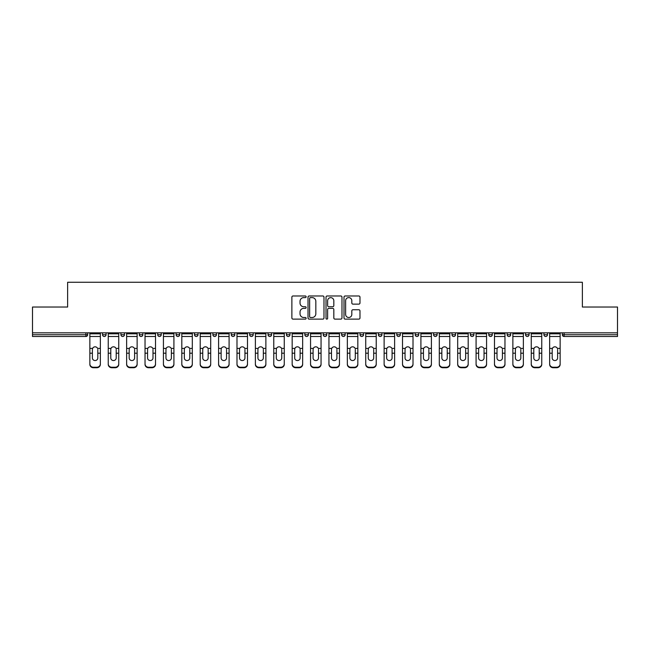 <?xml version="1.0" encoding="UTF-8"?>
<svg xmlns="http://www.w3.org/2000/svg" width="650" height="650" viewBox="0 0 650 650"><rect width="100%" height="100%" fill="white"/><g stroke="black" fill="none" stroke-linecap="round" stroke-linejoin="round"><path stroke-width="0.97" d="M306.134 296.79A0.812 0.812 0 0 0 305.329 295.977L293.028 295.977A1.154 1.154 0 0 0 291.874 297.139L291.874 317.964A1.154 1.154 0 0 0 293.028 319.126L305.329 319.126A0.812 0.812 0 0 0 306.134 318.313A0.812 0.812 0 0 0 305.329 317.501L303.737 317.501A3.705 3.705 0 0 1 300.032 313.804L300.032 312.065A3.705 3.705 0 0 1 303.737 308.36L305.329 308.36A0.812 0.812 0 0 0 306.134 307.548A0.812 0.812 0 0 0 305.329 306.743L303.737 306.743A3.705 3.705 0 0 1 300.032 303.038L300.032 301.299A3.705 3.705 0 0 1 303.737 297.602L305.329 297.602A0.812 0.812 0 0 0 306.134 296.79M358.816 304.135A1.154 1.154 0 0 0 359.978 302.981L359.978 297.139A1.154 1.154 0 0 0 358.816 295.977L345.166 295.977A1.154 1.154 0 0 0 344.004 297.139L344.004 317.964A1.154 1.154 0 0 0 345.166 319.126L358.816 319.126A1.154 1.154 0 0 0 359.978 317.964L359.978 310.911A1.154 1.154 0 0 0 358.816 309.749L352.974 309.749A1.154 1.154 0 0 0 351.821 310.911L351.821 314.405A3.096 3.096 0 0 1 348.725 317.501A3.096 3.096 0 0 1 345.629 314.405L345.629 300.698A3.096 3.096 0 0 1 348.725 297.602A3.096 3.096 0 0 1 351.821 300.698L351.821 302.981A1.154 1.154 0 0 0 352.974 304.135L358.816 304.135M32.5 332.841L32.5 307.019L67.632 307.019L67.632 282.262L582.367 282.262L582.367 307.019L617.5 307.019L617.5 332.841L32.5 332.841L32.5 334.726L85.906 334.726L85.906 332.841M323.984 297.139A1.154 1.154 0 0 0 322.831 295.977L309.173 295.977A1.154 1.154 0 0 0 308.019 297.139L308.019 317.964A1.154 1.154 0 0 0 309.173 319.126L322.831 319.126A1.154 1.154 0 0 0 323.984 317.964L323.984 297.139M327.169 295.977L340.827 295.977A1.154 1.154 0 0 1 341.981 297.139L341.981 317.964A1.154 1.154 0 0 1 340.827 319.126L334.977 319.126A1.154 1.154 0 0 1 333.824 317.964L333.824 309.522A1.154 1.154 0 0 0 332.67 308.36L328.786 308.36A1.154 1.154 0 0 0 327.632 309.522L327.632 318.313A0.812 0.812 0 0 1 326.82 319.126A0.812 0.812 0 0 1 326.016 318.313L326.016 297.139A1.154 1.154 0 0 1 327.169 295.977M85.906 336.497A1.771 1.771 0 0 0 87.677 334.726L85.906 334.726L85.906 336.497A1.771 1.771 0 0 0 87.677 334.726L87.677 332.841L87.677 334.726A1.771 1.771 0 0 1 85.906 336.497L32.5 336.497L32.5 334.726M617.5 332.841L617.5 336.497L564.094 336.497A1.771 1.771 0 0 1 562.323 334.726L562.323 332.841M102.529 332.841L102.529 334.726L102.529 332.841M104.301 336.497A1.771 1.771 0 0 1 102.529 334.726A1.771 1.771 0 0 0 104.301 336.497A1.771 1.771 0 0 0 106.064 334.726L106.064 332.841L106.064 334.726A1.771 1.771 0 0 1 104.301 336.497A1.771 1.771 0 0 1 102.529 334.726L106.064 334.726A1.771 1.771 0 0 1 104.301 336.497M120.924 332.841L120.924 334.726L120.924 332.841M124.459 332.841L124.459 334.726L124.459 332.841M139.311 332.841L139.311 334.726L139.311 332.841M142.854 332.841L142.854 334.726A1.771 1.771 0 0 1 141.082 336.497A1.771 1.771 0 0 1 139.311 334.726A1.771 1.771 0 0 0 141.082 336.497A1.771 1.771 0 0 0 142.854 334.726A1.771 1.771 0 0 1 141.082 336.497A1.771 1.771 0 0 1 139.311 334.726L142.854 334.726M157.706 332.841L157.706 334.726L157.706 332.841M161.241 332.841L161.241 334.726L161.241 332.841M176.101 332.841L176.101 334.726L176.101 332.841M179.636 332.841L179.636 334.726L179.636 332.841M198.023 332.841L198.023 334.726L194.488 334.726A1.771 1.771 0 0 0 196.259 336.497A1.771 1.771 0 0 1 194.488 334.726L194.488 332.841M212.883 332.841L212.883 334.726L212.883 332.841M216.418 332.841L216.418 334.726L216.418 332.841M231.27 332.841L231.27 334.726L231.27 332.841M234.812 332.841L234.812 334.726L234.812 332.841M249.665 332.841L249.665 334.726L249.665 332.841M253.199 332.841L253.199 334.726A1.771 1.771 0 0 1 251.436 336.497A1.771 1.771 0 0 1 249.665 334.726L253.199 334.726A1.771 1.771 0 0 1 251.436 336.497M268.06 332.841L268.06 334.726L268.06 332.841M271.594 332.841L271.594 334.726L271.594 332.841M286.447 332.841L286.447 334.726L286.447 332.841M289.981 332.841L289.981 334.726A1.771 1.771 0 0 1 288.218 336.497A1.771 1.771 0 0 1 286.447 334.726L289.981 334.726A1.771 1.771 0 0 1 288.218 336.497M304.842 332.841L304.842 334.726L304.842 332.841M308.376 332.841L308.376 334.726L308.376 332.841M323.229 332.841L323.229 334.726L323.229 332.841M326.771 332.841L326.771 334.726L326.771 332.841M345.158 332.841L345.158 334.726A1.771 1.771 0 0 1 343.395 336.497A1.771 1.771 0 0 1 341.624 334.726L341.624 332.841M363.553 332.841L363.553 334.726A1.771 1.771 0 0 1 361.782 336.497A1.771 1.771 0 0 1 360.019 334.726L360.019 332.841M381.94 332.841L381.94 334.726A1.771 1.771 0 0 1 380.177 336.497A1.771 1.771 0 0 1 378.406 334.726L378.406 332.841M400.335 332.841L400.335 334.726A1.771 1.771 0 0 1 398.564 336.497A1.771 1.771 0 0 1 396.801 334.726L396.801 332.841M416.959 336.497A1.771 1.771 0 0 0 418.73 334.726L418.73 332.841L418.73 334.726A1.771 1.771 0 0 1 416.959 336.497A1.771 1.771 0 0 1 415.188 334.726L415.188 332.841M437.117 332.841L437.117 334.726A1.771 1.771 0 0 1 435.354 336.497A1.771 1.771 0 0 1 433.582 334.726L433.582 332.841M451.977 332.841L451.977 334.726L451.977 332.841M455.512 332.841L455.512 334.726A1.771 1.771 0 0 1 453.741 336.497A1.771 1.771 0 0 1 451.977 334.726L455.512 334.726A1.771 1.771 0 0 1 453.741 336.497M472.136 336.497A1.771 1.771 0 0 0 473.899 334.726L473.899 332.841L473.899 334.726A1.771 1.771 0 0 1 472.136 336.497A1.771 1.771 0 0 1 470.364 334.726L470.364 332.841M488.759 332.841L488.759 334.726L488.759 332.841M492.294 332.841L492.294 334.726A1.771 1.771 0 0 1 490.523 336.497A1.771 1.771 0 0 1 488.759 334.726L492.294 334.726A1.771 1.771 0 0 1 490.523 336.497A1.771 1.771 0 0 0 492.294 334.726M507.146 334.726A1.771 1.771 0 0 0 508.918 336.497A1.771 1.771 0 0 0 510.689 334.726L510.689 332.841L510.689 334.726L507.146 334.726A1.771 1.771 0 0 0 508.918 336.497A1.771 1.771 0 0 1 507.146 334.726L507.146 332.841M525.541 332.841L525.541 334.726L525.541 332.841M529.076 332.841L529.076 334.726L529.076 332.841M547.471 332.841L547.471 334.726A1.771 1.771 0 0 1 545.699 336.497A1.771 1.771 0 0 1 543.936 334.726L543.936 332.841M122.688 336.497A1.771 1.771 0 0 1 120.924 334.726A1.771 1.771 0 0 0 122.688 336.497A1.771 1.771 0 0 0 124.459 334.726A1.771 1.771 0 0 1 122.688 336.497A1.771 1.771 0 0 1 120.924 334.726L124.459 334.726A1.771 1.771 0 0 1 122.688 336.497M159.477 336.497A1.771 1.771 0 0 1 157.706 334.726A1.771 1.771 0 0 0 159.477 336.497A1.771 1.771 0 0 0 161.241 334.726A1.771 1.771 0 0 1 159.477 336.497A1.771 1.771 0 0 1 157.706 334.726L161.241 334.726A1.771 1.771 0 0 1 159.477 336.497M177.864 336.497A1.771 1.771 0 0 1 176.101 334.726A1.771 1.771 0 0 0 177.864 336.497A1.771 1.771 0 0 0 179.636 334.726A1.771 1.771 0 0 1 177.864 336.497A1.771 1.771 0 0 1 176.101 334.726L179.636 334.726A1.771 1.771 0 0 1 177.864 336.497M196.259 336.497A1.771 1.771 0 0 0 198.023 334.726A1.771 1.771 0 0 1 196.259 336.497A1.771 1.771 0 0 1 194.488 334.726M214.646 336.497A1.771 1.771 0 0 1 212.883 334.726A1.771 1.771 0 0 0 214.646 336.497A1.771 1.771 0 0 0 216.418 334.726A1.771 1.771 0 0 1 214.646 336.497A1.771 1.771 0 0 1 212.883 334.726L216.418 334.726A1.771 1.771 0 0 1 214.646 336.497M233.041 336.497A1.771 1.771 0 0 1 231.27 334.726L234.812 334.726A1.771 1.771 0 0 1 233.041 336.497A1.771 1.771 0 0 0 234.812 334.726M269.823 336.497A1.771 1.771 0 0 1 268.06 334.726A1.771 1.771 0 0 0 269.823 336.497A1.771 1.771 0 0 0 271.594 334.726A1.771 1.771 0 0 1 269.823 336.497A1.771 1.771 0 0 1 268.06 334.726L271.594 334.726M306.605 336.497A1.771 1.771 0 0 1 304.842 334.726L308.376 334.726A1.771 1.771 0 0 1 306.605 336.497A1.771 1.771 0 0 0 308.376 334.726M325 336.497A1.771 1.771 0 0 1 323.229 334.726A1.771 1.771 0 0 0 325 336.497A1.771 1.771 0 0 0 326.771 334.726A1.771 1.771 0 0 1 325 336.497A1.771 1.771 0 0 1 323.229 334.726L326.771 334.726A1.771 1.771 0 0 1 325 336.497M527.312 336.497A1.771 1.771 0 0 1 525.541 334.726L529.076 334.726A1.771 1.771 0 0 1 527.312 336.497A1.771 1.771 0 0 0 529.076 334.726A1.771 1.771 0 0 1 527.312 336.497M310.448 297.602A0.812 0.812 0 0 0 309.636 298.407L309.636 316.696A0.812 0.812 0 0 0 310.448 317.501L312.122 317.501A3.705 3.705 0 0 0 315.827 313.804L315.827 301.299A3.705 3.705 0 0 0 312.122 297.602L310.448 297.602M333.824 300.755A3.096 3.096 0 0 0 330.728 297.659A3.096 3.096 0 0 0 327.632 300.755L327.632 305.581A1.154 1.154 0 0 0 328.786 306.743L332.67 306.743A1.154 1.154 0 0 0 333.824 305.581L333.824 300.755M97.817 349.432L97.817 353.21L100.352 353.21L100.352 332.841M89.854 353.706L89.854 364.39L89.854 348.4L92.609 348.4L92.389 349.432L92.609 348.4A2.714 2.6 0 0 1 97.597 348.4L100.352 348.4M100.352 353.706L100.352 364.39A3.534 3.348 180 0 1 96.809 367.738L96.809 367.242A3.534 3.348 0 0 0 100.352 363.894L100.352 353.21M97.817 357.988A2.714 2.567 180 0 1 95.103 360.547A2.714 2.567 180 0 1 92.389 357.988A2.714 2.567 180 0 0 95.103 360.547A2.714 2.567 180 0 0 97.817 357.988L97.817 353.21M92.389 357.988L92.389 349.432M89.854 363.894A3.534 3.348 0 0 0 93.397 367.242L93.397 367.738L96.809 367.738M93.397 367.738A3.534 3.348 180 0 1 89.854 364.39M93.397 367.242L96.809 367.242M89.854 348.4L89.854 332.841M100.352 363.894L100.352 364.39M116.204 349.432L116.204 353.21L118.739 353.21L118.739 332.841M108.249 353.706L108.249 364.39L108.249 348.4L110.996 348.4L110.784 349.432L110.996 348.4A2.714 2.6 0 0 1 115.992 348.4L118.739 348.4M118.739 353.706L118.739 364.39A3.534 3.348 180 0 1 115.204 367.738L115.204 367.242A3.534 3.348 0 0 0 118.739 363.894L118.739 353.21M116.204 357.988A2.714 2.567 180 0 1 113.498 360.547A2.714 2.567 180 0 1 110.784 357.988A2.714 2.567 180 0 0 113.498 360.547A2.714 2.567 180 0 0 116.204 357.988L116.204 353.21M134.599 349.432L134.599 353.21L137.134 353.21L137.134 332.841M126.636 353.706L126.636 364.39L126.636 348.4L129.391 348.4L129.171 349.432L129.391 348.4A2.714 2.6 0 0 1 134.379 348.4L137.134 348.4M137.134 353.706L137.134 364.39A3.534 3.348 180 0 1 133.599 367.738L133.599 367.242A3.534 3.348 0 0 0 137.134 363.894L137.134 353.21M134.599 357.988A2.714 2.567 180 0 1 131.885 360.547A2.714 2.567 180 0 1 129.171 357.988A2.714 2.567 180 0 0 131.885 360.547A2.714 2.567 180 0 0 134.599 357.988L134.599 353.21M152.994 349.432L152.994 353.21L155.521 353.21L155.521 332.841M145.031 353.706L145.031 364.39L145.031 348.4L147.786 348.4L147.566 349.432L147.786 348.4A2.714 2.6 0 0 1 152.774 348.4L155.521 348.4M155.521 353.706L155.521 364.39A3.534 3.348 180 0 1 151.986 367.738L151.986 367.242A3.534 3.348 0 0 0 155.521 363.894L155.521 353.21M152.994 357.988A2.714 2.567 180 0 1 150.28 360.547A2.714 2.567 180 0 1 147.566 357.988A2.714 2.567 180 0 0 150.28 360.547A2.714 2.567 180 0 0 152.994 357.988L152.994 353.21M171.381 349.432L171.381 353.21L173.916 353.21L173.916 332.841M163.426 353.706L163.426 364.39L163.426 348.4L166.173 348.4L165.961 349.432L166.173 348.4A2.714 2.6 0 0 1 171.161 348.4L173.916 348.4M173.916 353.706L173.916 364.39A3.534 3.348 180 0 1 170.381 367.738L170.381 367.242A3.534 3.348 0 0 0 173.916 363.894L173.916 353.21M171.381 357.988A2.714 2.567 180 0 1 168.667 360.547A2.714 2.567 180 0 1 165.961 357.988A2.714 2.567 180 0 0 168.667 360.547A2.714 2.567 180 0 0 171.381 357.988L171.381 353.21M189.776 349.432L189.776 353.21L192.311 353.21L192.311 332.841M181.813 353.706L181.813 364.39L181.813 348.4L184.567 348.4L184.348 349.432L184.567 348.4A2.714 2.6 0 0 1 189.556 348.4L192.311 348.4M192.311 353.706L192.311 364.39A3.534 3.348 180 0 1 188.768 367.738L188.768 367.242A3.534 3.348 0 0 0 192.311 363.894L192.311 353.21M189.776 357.988A2.714 2.567 180 0 1 187.062 360.547A2.714 2.567 180 0 1 184.348 357.988A2.714 2.567 180 0 0 187.062 360.547A2.714 2.567 180 0 0 189.776 357.988L189.776 353.21M110.784 357.988L110.784 349.432M108.249 363.894A3.534 3.348 0 0 0 111.784 367.242L111.784 367.738L115.204 367.738M111.784 367.738A3.534 3.348 180 0 1 108.249 364.39M111.784 367.242L115.204 367.242M108.249 348.4L108.249 332.841M118.739 363.894L118.739 364.39M129.171 357.988L129.171 349.432M126.636 363.894A3.534 3.348 0 0 0 130.179 367.242L130.179 367.738L133.599 367.738M130.179 367.738A3.534 3.348 180 0 1 126.636 364.39M130.179 367.242L133.599 367.242M126.636 348.4L126.636 332.841M137.134 363.894L137.134 364.39M147.566 357.988L147.566 349.432M145.031 363.894A3.534 3.348 0 0 0 148.566 367.242L148.566 367.738L151.986 367.738M148.566 367.738A3.534 3.348 180 0 1 145.031 364.39M148.566 367.242L151.986 367.242M145.031 348.4L145.031 332.841M155.521 363.894L155.521 364.39M165.961 357.988L165.961 349.432M163.426 363.894A3.534 3.348 0 0 0 166.961 367.242L166.961 367.738L170.381 367.738M166.961 367.738A3.534 3.348 180 0 1 163.426 364.39M166.961 367.242L170.381 367.242M163.426 348.4L163.426 332.841M173.916 363.894L173.916 364.39M184.348 357.988L184.348 349.432M181.813 363.894A3.534 3.348 0 0 0 185.356 367.242L185.356 367.738L188.768 367.738M185.356 367.738A3.534 3.348 180 0 1 181.813 364.39M185.356 367.242L188.768 367.242M181.813 348.4L181.813 332.841M192.311 363.894L192.311 364.39M208.162 349.432L208.162 353.21L210.697 353.21L210.697 332.841M200.208 353.706L200.208 364.39L200.208 348.4L202.954 348.4L202.743 349.432L202.954 348.4A2.714 2.6 0 0 1 207.951 348.4L210.697 348.4M210.697 353.706L210.697 364.39A3.534 3.348 180 0 1 207.163 367.738L207.163 367.242A3.534 3.348 0 0 0 210.697 363.894L210.697 353.21M208.162 357.988A2.714 2.567 180 0 1 205.457 360.547A2.714 2.567 180 0 1 202.743 357.988A2.714 2.567 180 0 0 205.457 360.547A2.714 2.567 180 0 0 208.162 357.988L208.162 353.21M202.743 357.988L202.743 349.432M200.208 363.894A3.534 3.348 0 0 0 203.743 367.242L203.743 367.738L207.163 367.738M203.743 367.738A3.534 3.348 180 0 1 200.208 364.39M203.743 367.242L207.163 367.242M200.208 348.4L200.208 332.841M210.697 363.894L210.697 364.39M226.557 349.432L226.557 353.21L229.092 353.21L229.092 332.841M218.595 353.706L218.595 364.39L218.595 348.4L221.349 348.4L221.13 349.432L221.349 348.4A2.714 2.6 0 0 1 226.338 348.4L229.092 348.4M229.092 353.706L229.092 364.39A3.534 3.348 180 0 1 225.558 367.738L225.558 367.242A3.534 3.348 0 0 0 229.092 363.894L229.092 353.21M226.557 357.988A2.714 2.567 180 0 1 223.844 360.547A2.714 2.567 180 0 1 221.13 357.988A2.714 2.567 180 0 0 223.844 360.547A2.714 2.567 180 0 0 226.557 357.988L226.557 353.21M221.13 357.988L221.13 349.432M218.595 363.894A3.534 3.348 0 0 0 222.137 367.242L222.137 367.738L225.558 367.738M222.137 367.738A3.534 3.348 180 0 1 218.595 364.39M222.137 367.242L225.558 367.242M218.595 348.4L218.595 332.841M229.092 363.894L229.092 364.39M244.953 349.432L244.953 353.21L247.479 353.21L247.479 332.841M236.99 353.706L236.99 364.39L236.99 348.4L239.744 348.4L239.525 349.432L239.744 348.4A2.714 2.6 0 0 1 244.733 348.4L247.479 348.4M247.479 353.706L247.479 364.39A3.534 3.348 180 0 1 243.945 367.738L243.945 367.242A3.534 3.348 0 0 0 247.479 363.894L247.479 353.21M244.953 357.988A2.714 2.567 180 0 1 242.239 360.547A2.714 2.567 180 0 1 239.525 357.988A2.714 2.567 180 0 0 242.239 360.547A2.714 2.567 180 0 0 244.953 357.988L244.953 353.21M239.525 357.988L239.525 349.432M236.99 363.894A3.534 3.348 0 0 0 240.524 367.242L240.524 367.738L243.945 367.738M240.524 367.738A3.534 3.348 180 0 1 236.99 364.39M240.524 367.242L243.945 367.242M236.99 348.4L236.99 332.841M247.479 363.894L247.479 364.39M263.339 349.432L263.339 353.21L265.874 353.21L265.874 332.841M255.385 353.706L255.385 364.39L255.385 348.4L258.131 348.4L257.92 349.432L258.131 348.4A2.714 2.6 0 0 1 263.128 348.4L265.874 348.4M265.874 353.706L265.874 364.39A3.534 3.348 180 0 1 262.34 367.738L262.34 367.242A3.534 3.348 0 0 0 265.874 363.894L265.874 353.21M263.339 357.988A2.714 2.567 180 0 1 260.626 360.547A2.714 2.567 180 0 1 257.92 357.988A2.714 2.567 180 0 0 260.626 360.547A2.714 2.567 180 0 0 263.339 357.988L263.339 353.21M257.92 357.988L257.92 349.432M255.385 363.894A3.534 3.348 0 0 0 258.919 367.242L258.919 367.738L262.34 367.738M258.919 367.738A3.534 3.348 180 0 1 255.385 364.39M258.919 367.242L262.34 367.242M255.385 348.4L255.385 332.841M265.874 363.894L265.874 364.39M281.734 349.432L281.734 353.21L284.269 353.21L284.269 332.841M273.772 353.706L273.772 364.39L273.772 348.4L276.526 348.4L276.307 349.432L276.526 348.4A2.714 2.6 0 0 1 281.515 348.4L284.269 348.4M284.269 353.706L284.269 364.39A3.534 3.348 180 0 1 280.727 367.738L280.727 367.242A3.534 3.348 0 0 0 284.269 363.894L284.269 353.21M281.734 357.988A2.714 2.567 180 0 1 279.021 360.547A2.714 2.567 180 0 1 276.307 357.988A2.714 2.567 180 0 0 279.021 360.547A2.714 2.567 180 0 0 281.734 357.988L281.734 353.21M276.307 357.988L276.307 349.432M273.772 363.894A3.534 3.348 0 0 0 277.314 367.242L277.314 367.738L280.727 367.738M277.314 367.738A3.534 3.348 180 0 1 273.772 364.39M277.314 367.242L280.727 367.242M273.772 348.4L273.772 332.841M284.269 363.894L284.269 364.39M300.121 349.432L300.121 353.21L302.656 353.21L302.656 332.841M292.167 353.706L292.167 364.39L292.167 348.4L294.913 348.4L294.702 349.432L294.913 348.4A2.714 2.6 0 0 1 299.91 348.4L302.656 348.4M302.656 353.706L302.656 364.39A3.534 3.348 180 0 1 299.122 367.738L299.122 367.242A3.534 3.348 0 0 0 302.656 363.894L302.656 353.21M300.121 357.988A2.714 2.567 180 0 1 297.416 360.547A2.714 2.567 180 0 1 294.702 357.988A2.714 2.567 180 0 0 297.416 360.547A2.714 2.567 180 0 0 300.121 357.988L300.121 353.21M294.702 357.988L294.702 349.432M292.167 363.894A3.534 3.348 0 0 0 295.701 367.242L295.701 367.738L299.122 367.738M295.701 367.738A3.534 3.348 180 0 1 292.167 364.39M295.701 367.242L299.122 367.242M292.167 348.4L292.167 332.841M302.656 363.894L302.656 364.39M318.516 349.432L318.516 353.21L321.051 353.21L321.051 332.841M310.554 353.706L310.554 364.39L310.554 348.4L313.308 348.4L313.089 349.432L313.308 348.4A2.714 2.6 0 0 1 318.297 348.4L321.051 348.4M321.051 353.706L321.051 364.39A3.534 3.348 180 0 1 317.517 367.738L317.517 367.242A3.534 3.348 0 0 0 321.051 363.894L321.051 353.21M318.516 357.988A2.714 2.567 180 0 1 315.803 360.547A2.714 2.567 180 0 1 313.089 357.988A2.714 2.567 180 0 0 315.803 360.547A2.714 2.567 180 0 0 318.516 357.988L318.516 353.21M313.089 357.988L313.089 349.432M310.554 363.894A3.534 3.348 0 0 0 314.096 367.242L314.096 367.738L317.517 367.738M314.096 367.738A3.534 3.348 180 0 1 310.554 364.39M314.096 367.242L317.517 367.242M310.554 348.4L310.554 332.841M321.051 363.894L321.051 364.39M336.911 349.432L336.911 353.21L339.446 353.21L339.446 332.841M328.949 353.706L328.949 364.39L328.949 348.4L331.703 348.4L331.484 349.432L331.703 348.4A2.714 2.6 0 0 1 336.692 348.4L339.446 348.4M339.446 353.706L339.446 364.39A3.534 3.348 180 0 1 335.904 367.738L335.904 367.242A3.534 3.348 0 0 0 339.446 363.894L339.446 353.21M336.911 357.988A2.714 2.567 180 0 1 334.197 360.547A2.714 2.567 180 0 1 331.484 357.988A2.714 2.567 180 0 0 334.197 360.547A2.714 2.567 180 0 0 336.911 357.988L336.911 353.21M331.484 357.988L331.484 349.432M328.949 363.894A3.534 3.348 0 0 0 332.483 367.242L332.483 367.738L335.904 367.738M332.483 367.738A3.534 3.348 180 0 1 328.949 364.39M332.483 367.242L335.904 367.242M328.949 348.4L328.949 332.841M339.446 363.894L339.446 364.39M355.298 349.432L355.298 353.21L357.833 353.21L357.833 332.841M347.344 353.706L347.344 364.39L347.344 348.4L350.09 348.4L349.879 349.432L350.09 348.4A2.714 2.6 0 0 1 355.087 348.4L357.833 348.4M357.833 353.706L357.833 364.39A3.534 3.348 180 0 1 354.299 367.738L354.299 367.242A3.534 3.348 0 0 0 357.833 363.894L357.833 353.21M355.298 357.988A2.714 2.567 180 0 1 352.584 360.547A2.714 2.567 180 0 1 349.879 357.988A2.714 2.567 180 0 0 352.584 360.547A2.714 2.567 180 0 0 355.298 357.988L355.298 353.21M349.879 357.988L349.879 349.432M347.344 363.894A3.534 3.348 0 0 0 350.878 367.242L350.878 367.738L354.299 367.738M350.878 367.738A3.534 3.348 180 0 1 347.344 364.39M350.878 367.242L354.299 367.242M347.344 348.4L347.344 332.841M357.833 363.894L357.833 364.39M373.693 349.432L373.693 353.21L376.228 353.21L376.228 332.841M365.731 353.706L365.731 364.39L365.731 348.4L368.485 348.4L368.266 349.432L368.485 348.4A2.714 2.6 0 0 1 373.474 348.4L376.228 348.4M376.228 353.706L376.228 364.39A3.534 3.348 180 0 1 372.686 367.738L372.686 367.242A3.534 3.348 0 0 0 376.228 363.894L376.228 353.21M373.693 357.988A2.714 2.567 180 0 1 370.979 360.547A2.714 2.567 180 0 1 368.266 357.988A2.714 2.567 180 0 0 370.979 360.547A2.714 2.567 180 0 0 373.693 357.988L373.693 353.21M368.266 357.988L368.266 349.432M365.731 363.894A3.534 3.348 0 0 0 369.273 367.242L369.273 367.738L372.686 367.738M369.273 367.738A3.534 3.348 180 0 1 365.731 364.39M369.273 367.242L372.686 367.242M365.731 348.4L365.731 332.841M376.228 363.894L376.228 364.39M392.08 349.432L392.08 353.21L394.615 353.21L394.615 332.841M384.126 353.706L384.126 364.39L384.126 348.4L386.872 348.4L386.661 349.432L386.872 348.4A2.714 2.6 0 0 1 391.869 348.4L394.615 348.4M394.615 353.706L394.615 364.39A3.534 3.348 180 0 1 391.081 367.738L391.081 367.242A3.534 3.348 0 0 0 394.615 363.894L394.615 353.21M392.08 357.988A2.714 2.567 180 0 1 389.374 360.547A2.714 2.567 180 0 1 386.661 357.988A2.714 2.567 180 0 0 389.374 360.547A2.714 2.567 180 0 0 392.08 357.988L392.08 353.21M386.661 357.988L386.661 349.432M384.126 363.894A3.534 3.348 0 0 0 387.66 367.242L387.66 367.738L391.081 367.738M387.66 367.738A3.534 3.348 180 0 1 384.126 364.39M387.66 367.242L391.081 367.242M384.126 348.4L384.126 332.841M394.615 363.894L394.615 364.39M410.475 349.432L410.475 353.21L413.01 353.21L413.01 332.841M402.521 353.706L402.521 364.39L402.521 348.4L405.267 348.4L405.048 349.432L405.267 348.4A2.714 2.6 0 0 1 410.256 348.4L413.01 348.4M413.01 353.706L413.01 364.39A3.534 3.348 180 0 1 409.476 367.738L409.476 367.242A3.534 3.348 0 0 0 413.01 363.894L413.01 353.21M410.475 357.988A2.714 2.567 180 0 1 407.761 360.547A2.714 2.567 180 0 1 405.048 357.988A2.714 2.567 180 0 0 407.761 360.547A2.714 2.567 180 0 0 410.475 357.988L410.475 353.21M405.048 357.988L405.048 349.432M402.521 363.894A3.534 3.348 0 0 0 406.055 367.242L406.055 367.738L409.476 367.738M406.055 367.738A3.534 3.348 180 0 1 402.521 364.39M406.055 367.242L409.476 367.242M402.521 348.4L402.521 332.841M413.01 363.894L413.01 364.39M428.87 349.432L428.87 353.21L431.405 353.21L431.405 332.841M420.907 353.706L420.907 364.39L420.907 348.4L423.662 348.4L423.442 349.432L423.662 348.4A2.714 2.6 0 0 1 428.651 348.4L431.405 348.4M431.405 353.706L431.405 364.39A3.534 3.348 180 0 1 427.863 367.738L427.863 367.242A3.534 3.348 0 0 0 431.405 363.894L431.405 353.21M428.87 357.988A2.714 2.567 180 0 1 426.156 360.547A2.714 2.567 180 0 1 423.442 357.988A2.714 2.567 180 0 0 426.156 360.547A2.714 2.567 180 0 0 428.87 357.988L428.87 353.21M423.442 357.988L423.442 349.432M420.907 363.894A3.534 3.348 0 0 0 424.442 367.242L424.442 367.738L427.863 367.738M424.442 367.738A3.534 3.348 180 0 1 420.907 364.39M424.442 367.242L427.863 367.242M420.907 348.4L420.907 332.841M431.405 363.894L431.405 364.39M447.257 349.432L447.257 353.21L449.792 353.21L449.792 332.841M439.302 353.706L439.302 364.39L439.302 348.4L442.049 348.4L441.837 349.432L442.049 348.4A2.714 2.6 0 0 1 447.046 348.4L449.792 348.4M449.792 353.706L449.792 364.39A3.534 3.348 180 0 1 446.257 367.738L446.257 367.242A3.534 3.348 0 0 0 449.792 363.894L449.792 353.21M447.257 357.988A2.714 2.567 180 0 1 444.543 360.547A2.714 2.567 180 0 1 441.837 357.988A2.714 2.567 180 0 0 444.543 360.547A2.714 2.567 180 0 0 447.257 357.988L447.257 353.21M441.837 357.988L441.837 349.432M439.302 363.894A3.534 3.348 0 0 0 442.837 367.242L442.837 367.738L446.257 367.738M442.837 367.738A3.534 3.348 180 0 1 439.302 364.39M442.837 367.242L446.257 367.242M439.302 348.4L439.302 332.841M449.792 363.894L449.792 364.39M465.652 349.432L465.652 353.21L468.187 353.21L468.187 332.841M457.689 353.706L457.689 364.39L457.689 348.4L460.444 348.4L460.224 349.432L460.444 348.4A2.714 2.6 0 0 1 465.433 348.4L468.187 348.4M468.187 353.706L468.187 364.39A3.534 3.348 180 0 1 464.644 367.738L464.644 367.242A3.534 3.348 0 0 0 468.187 363.894L468.187 353.21M465.652 357.988A2.714 2.567 180 0 1 462.938 360.547A2.714 2.567 180 0 1 460.224 357.988A2.714 2.567 180 0 0 462.938 360.547A2.714 2.567 180 0 0 465.652 357.988L465.652 353.21M460.224 357.988L460.224 349.432M457.689 363.894A3.534 3.348 0 0 0 461.232 367.242L461.232 367.738L464.644 367.738M461.232 367.738A3.534 3.348 180 0 1 457.689 364.39M461.232 367.242L464.644 367.242M457.689 348.4L457.689 332.841M468.187 363.894L468.187 364.39M484.039 349.432L484.039 353.21L486.574 353.21L486.574 332.841M476.084 353.706L476.084 364.39L476.084 348.4L478.839 348.4L478.619 349.432L478.839 348.4A2.714 2.6 0 0 1 483.827 348.4L486.574 348.4M486.574 353.706L486.574 364.39A3.534 3.348 180 0 1 483.039 367.738L483.039 367.242A3.534 3.348 0 0 0 486.574 363.894L486.574 353.21M484.039 357.988A2.714 2.567 180 0 1 481.333 360.547A2.714 2.567 180 0 1 478.619 357.988A2.714 2.567 180 0 0 481.333 360.547A2.714 2.567 180 0 0 484.039 357.988L484.039 353.21M478.619 357.988L478.619 349.432M476.084 363.894A3.534 3.348 0 0 0 479.619 367.242L479.619 367.738L483.039 367.738M479.619 367.738A3.534 3.348 180 0 1 476.084 364.39M479.619 367.242L483.039 367.242M476.084 348.4L476.084 332.841M486.574 363.894L486.574 364.39M502.434 349.432L502.434 353.21L504.969 353.21L504.969 332.841M494.479 353.706L494.479 364.39L494.479 348.4L497.226 348.4L497.006 349.432L497.226 348.4A2.714 2.6 0 0 1 502.214 348.4L504.969 348.4M504.969 353.706L504.969 364.39A3.534 3.348 180 0 1 501.434 367.738L501.434 367.242A3.534 3.348 0 0 0 504.969 363.894L504.969 353.21M502.434 357.988A2.714 2.567 180 0 1 499.72 360.547A2.714 2.567 180 0 1 497.006 357.988A2.714 2.567 180 0 0 499.72 360.547A2.714 2.567 180 0 0 502.434 357.988L502.434 353.21M497.006 357.988L497.006 349.432M494.479 363.894A3.534 3.348 0 0 0 498.014 367.242L498.014 367.738L501.434 367.738M498.014 367.738A3.534 3.348 180 0 1 494.479 364.39M498.014 367.242L501.434 367.242M494.479 348.4L494.479 332.841M504.969 363.894L504.969 364.39M520.829 349.432L520.829 353.21L523.364 353.21L523.364 332.841M512.866 353.706L512.866 364.39L512.866 348.4L515.621 348.4L515.401 349.432L515.621 348.4A2.714 2.6 0 0 1 520.609 348.4L523.364 348.4M523.364 353.706L523.364 364.39A3.534 3.348 180 0 1 519.821 367.738L519.821 367.242A3.534 3.348 0 0 0 523.364 363.894L523.364 353.21M520.829 357.988A2.714 2.567 180 0 1 518.115 360.547A2.714 2.567 180 0 1 515.401 357.988A2.714 2.567 180 0 0 518.115 360.547A2.714 2.567 180 0 0 520.829 357.988L520.829 353.21M515.401 357.988L515.401 349.432M512.866 363.894A3.534 3.348 0 0 0 516.401 367.242L516.401 367.738L519.821 367.738M516.401 367.738A3.534 3.348 180 0 1 512.866 364.39M516.401 367.242L519.821 367.242M512.866 348.4L512.866 332.841M523.364 363.894L523.364 364.39M539.216 349.432L539.216 353.21L541.751 353.21L541.751 332.841M531.261 353.706L531.261 364.39L531.261 348.4L534.008 348.4L533.796 349.432L534.008 348.4A2.714 2.6 0 0 1 539.004 348.4L541.751 348.4M541.751 353.706L541.751 364.39A3.534 3.348 180 0 1 538.216 367.738L538.216 367.242A3.534 3.348 0 0 0 541.751 363.894L541.751 353.21M539.216 357.988A2.714 2.567 180 0 1 536.502 360.547A2.714 2.567 180 0 1 533.796 357.988A2.714 2.567 180 0 0 536.502 360.547A2.714 2.567 180 0 0 539.216 357.988L539.216 353.21M533.796 357.988L533.796 349.432M531.261 363.894A3.534 3.348 0 0 0 534.796 367.242L534.796 367.738L538.216 367.738M534.796 367.738A3.534 3.348 180 0 1 531.261 364.39M534.796 367.242L538.216 367.242M531.261 348.4L531.261 332.841M541.751 363.894L541.751 364.39M557.611 349.432L557.611 353.21L560.146 353.21L560.146 332.841M549.648 353.706L549.648 364.39L549.648 348.4L552.403 348.4L552.183 349.432L552.403 348.4A2.714 2.6 0 0 1 557.391 348.4L560.146 348.4M560.146 353.706L560.146 364.39A3.534 3.348 180 0 1 556.603 367.738L556.603 367.242A3.534 3.348 0 0 0 560.146 363.894L560.146 353.21M557.611 357.988A2.714 2.567 180 0 1 554.897 360.547A2.714 2.567 180 0 1 552.183 357.988A2.714 2.567 180 0 0 554.897 360.547A2.714 2.567 180 0 0 557.611 357.988L557.611 353.21M552.183 357.988L552.183 349.432M549.648 363.894A3.534 3.348 0 0 0 553.191 367.242L553.191 367.738L556.603 367.738M553.191 367.738A3.534 3.348 180 0 1 549.648 364.39M553.191 367.242L556.603 367.242M549.648 348.4L549.648 332.841M560.146 363.894L560.146 364.39M564.094 332.841L564.094 334.726L617.5 334.726M562.323 334.726L564.094 334.726L564.094 336.497M343.395 336.497A1.771 1.771 0 0 0 345.158 334.726L341.624 334.726M361.782 336.497A1.771 1.771 0 0 0 363.553 334.726L360.019 334.726M380.177 336.497A1.771 1.771 0 0 0 381.94 334.726L378.406 334.726M398.564 336.497A1.771 1.771 0 0 0 400.335 334.726L396.801 334.726M418.73 334.726L415.188 334.726M435.354 336.497A1.771 1.771 0 0 0 437.117 334.726L433.582 334.726M473.899 334.726L470.364 334.726M508.918 336.497A1.771 1.771 0 0 0 510.689 334.726M545.699 336.497A1.771 1.771 0 0 0 547.471 334.726L543.936 334.726M89.854 353.21L92.389 353.21M89.854 336.497L100.352 336.497M89.854 333.816L100.352 333.816M108.249 353.21L110.784 353.21M108.249 336.497L118.739 336.497M108.249 333.816L118.739 333.816M126.636 353.21L129.171 353.21M126.636 336.497L137.134 336.497M126.636 333.816L137.134 333.816M145.031 353.21L147.566 353.21M145.031 336.497L155.521 336.497M145.031 333.816L155.521 333.816M163.426 353.21L165.961 353.21M163.426 336.497L173.916 336.497M163.426 333.816L173.916 333.816M181.813 353.21L184.348 353.21M181.813 336.497L192.311 336.497M181.813 333.816L192.311 333.816M200.208 353.21L202.743 353.21M200.208 336.497L210.697 336.497M200.208 333.816L210.697 333.816M218.595 353.21L221.13 353.21M218.595 336.497L229.092 336.497M218.595 333.816L229.092 333.816M236.99 353.21L239.525 353.21M236.99 336.497L247.479 336.497M236.99 333.816L247.479 333.816M255.385 353.21L257.92 353.21M255.385 336.497L265.874 336.497M255.385 333.816L265.874 333.816M273.772 353.21L276.307 353.21M273.772 336.497L284.269 336.497M273.772 333.816L284.269 333.816M292.167 353.21L294.702 353.21M292.167 336.497L302.656 336.497M292.167 333.816L302.656 333.816M310.554 353.21L313.089 353.21M310.554 336.497L321.051 336.497M310.554 333.816L321.051 333.816M328.949 353.21L331.484 353.21M328.949 336.497L339.446 336.497M328.949 333.816L339.446 333.816M347.344 353.21L349.879 353.21M347.344 336.497L357.833 336.497M347.344 333.816L357.833 333.816M365.731 353.21L368.266 353.21M365.731 336.497L376.228 336.497M365.731 333.816L376.228 333.816M384.126 353.21L386.661 353.21M384.126 336.497L394.615 336.497M384.126 333.816L394.615 333.816M402.521 353.21L405.048 353.21M402.521 336.497L413.01 336.497M402.521 333.816L413.01 333.816M420.907 353.21L423.442 353.21M420.907 336.497L431.405 336.497M420.907 333.816L431.405 333.816M439.302 353.21L441.837 353.21M439.302 336.497L449.792 336.497M439.302 333.816L449.792 333.816M457.689 353.21L460.224 353.21M457.689 336.497L468.187 336.497M457.689 333.816L468.187 333.816M476.084 353.21L478.619 353.21M476.084 336.497L486.574 336.497M476.084 333.816L486.574 333.816M494.479 353.21L497.006 353.21M494.479 336.497L504.969 336.497M494.479 333.816L504.969 333.816M512.866 353.21L515.401 353.21M512.866 336.497L523.364 336.497M512.866 333.816L523.364 333.816M531.261 353.21L533.796 353.21M531.261 336.497L541.751 336.497M531.261 333.816L541.751 333.816M549.648 353.21L552.183 353.21M549.648 336.497L560.146 336.497M549.648 333.816L560.146 333.816"/></g></svg>
